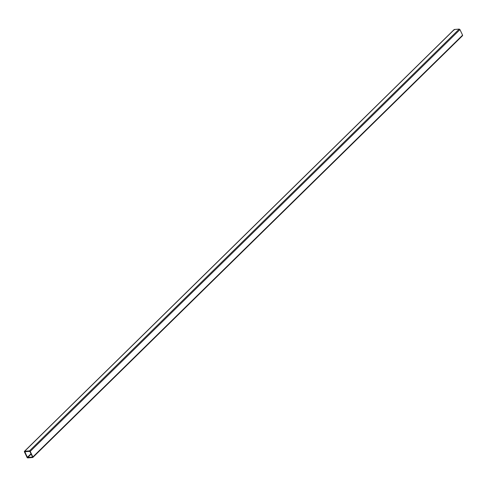 <?xml version="1.0" encoding="UTF-8"?>
<svg xmlns="http://www.w3.org/2000/svg" width="487" height="487" viewBox="0 0 487 487"><rect width="100%" height="100%" fill="white"/><g stroke="black" fill="none" stroke-linecap="round" stroke-linejoin="round"><path stroke-width="0.73" d="M462.589 35.167L32.854 456.952L32.799 457.47L32.854 456.952L32.641 457.524L27.771 457.902A0.639 0.414 45.5 0 1 27.041 457.396L24.411 451.833L27.041 457.396L27.771 457.902L27.041 457.396L24.411 451.833L24.63 451.254L454.359 29.476L459.229 29.098L29.5 450.883L459.229 29.098L459.959 29.604L462.589 35.167L459.959 29.604L30.224 451.388L459.959 29.604L459.229 29.098L454.359 29.476L24.63 451.254L29.5 450.883L30.224 451.388L29.5 450.883L24.466 451.309L24.411 451.833L24.63 451.254L29.5 450.883A0.639 0.414 45.5 0 1 30.224 451.388L32.854 456.952L30.224 451.388L32.854 456.952L462.37 35.746M454.146 30.048L454.359 29.476L454.146 30.048M27.771 457.902L32.641 457.524L27.771 457.902M24.697 451.808L27.619 457.579L31.198 454.061L27.619 457.579L32.483 457.202L27.455 457.524L24.697 451.808L29.817 451.26L32.592 457.129L27.327 457.372L31.04 453.732L27.327 457.372L24.782 451.577L29.944 451.406L32.574 456.97L29.944 451.406L24.782 451.577M24.411 451.833A0.639 0.414 45.5 0 1 24.63 451.254M32.854 456.952A0.639 0.414 45.5 0 1 32.641 457.524M24.435 451.339L454.164 29.555M32.836 457.445L462.565 35.661"/></g></svg>
